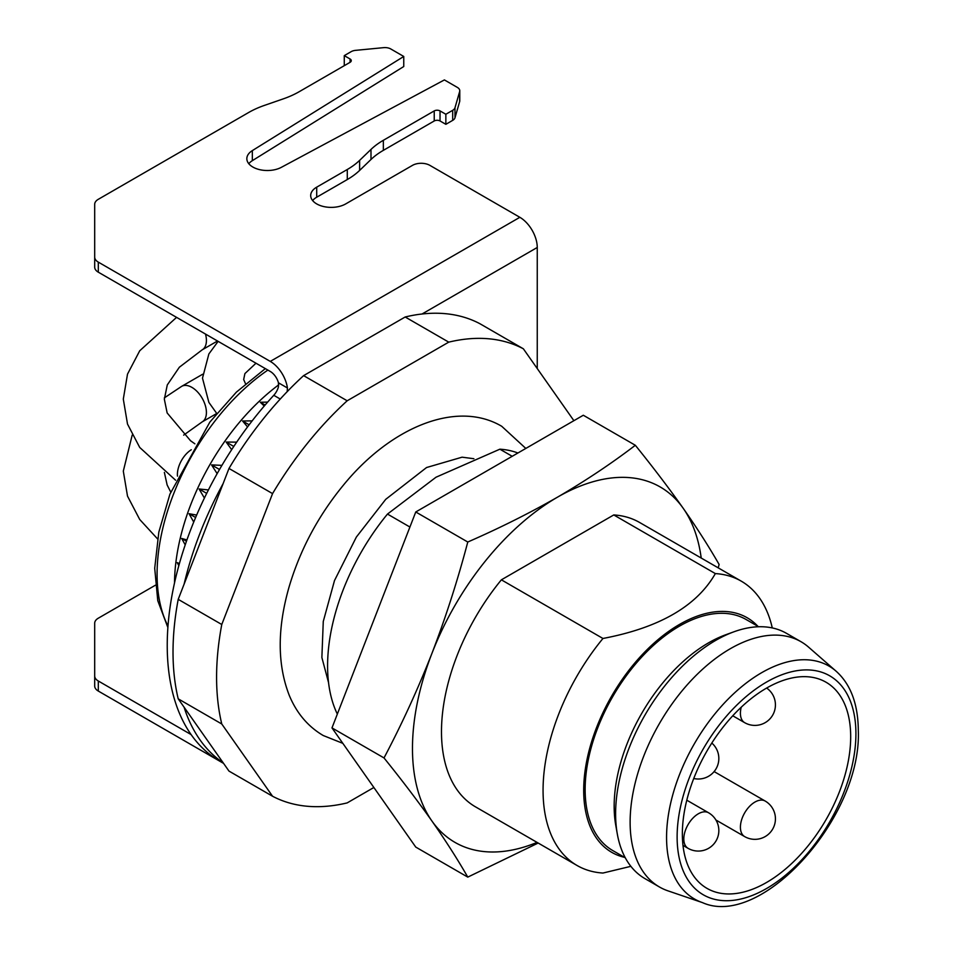 <?xml version="1.0" encoding="UTF-8"?>
<svg xmlns="http://www.w3.org/2000/svg" width="953" height="953" viewBox="0 0 953 953"><rect width="100%" height="100%" fill="white"/><g stroke="black" fill="none" stroke-linecap="round" stroke-linejoin="round"><path stroke-width="1.43" d="M223.478 763.234L219.524 760.959A252.402 145.726 -60 0 1 273.773 395.292A12.318 7.112 120 0 0 278.443 386.847L278.443 382.796L287.425 387.978L287.175 391.659A256.512 148.096 120 0 0 228.994 468.459L178.211 599.354A256.512 148.096 120 0 0 178.211 698.835L228.994 771.096L272.558 796.243A256.512 148.096 120 0 0 347.178 802.902L373.874 787.488M573.885 420.678L523.364 348.798A256.512 148.096 120 0 0 448.744 342.139L347.178 400.784A256.512 148.096 120 0 0 272.558 493.606L221.775 624.501A256.512 148.096 120 0 0 221.775 723.994L272.558 796.243M221.775 723.994L178.211 698.835M221.775 624.501L178.211 599.354M272.558 493.606L228.994 468.459M523.364 348.798L479.835 323.675A256.512 148.096 120 0 0 422.012 314.014L419.415 314.311A256.512 148.096 120 0 0 405.18 316.992L303.614 375.625A256.512 148.096 120 0 0 289.378 389.384L287.198 391.671M448.744 342.139L405.18 316.992M517.908 453.009A164.166 94.788 120 0 0 499.872 449.185L512.202 456.296M409.921 527.033L387.478 514.072A164.166 94.788 120 0 0 337.338 714.083M387.478 514.072L436.021 477.215L499.872 449.185M347.178 400.784L303.614 375.625M223.216 762.853A252.402 145.726 -60 0 1 184.048 707.114M184.048 584.403A252.402 145.726 -60 0 1 223.216 483.433M537.254 368.573L537.254 247.47A24.623 14.212 60 0 0 519.85 217.308L429.886 165.369A12.318 7.112 0 0 0 412.47 165.369L345.725 203.906A20.525 11.853 180 0 1 323.353 206.479A20.525 11.853 180 0 1 310.69 195.532A20.525 11.853 180 0 1 316.706 187.157L347.285 169.503A82.089 47.388 0 0 0 359.626 160.366L370.991 149.43A82.089 47.388 180 0 1 383.344 140.305L434.234 110.917A4.11 2.371 180 0 1 440.036 110.917L445.849 114.265L452.687 110.322A8.208 4.741 0 0 0 454.986 107.749L459.656 91.548A8.208 4.741 0 0 0 459.775 90.761A8.208 4.741 0 0 0 457.369 87.414L444.396 79.921L281.326 167.347A20.525 11.853 180 0 1 259.168 169.527A20.525 11.853 180 0 1 246.839 158.674A20.525 11.853 180 0 1 252.331 150.61L403.762 56.465L390.79 48.972A8.208 4.741 0 0 0 383.63 47.65L355.576 50.354A8.208 4.741 0 0 0 351.121 51.676L344.271 55.631L350.073 58.979A4.11 2.371 180 0 1 351.276 60.658A4.11 2.371 180 0 1 350.073 62.326L299.182 91.714A82.089 47.388 180 0 1 283.363 98.838L264.422 105.402A82.089 47.388 0 0 0 248.614 112.525L98.302 199.308A12.318 7.112 0 0 0 94.692 204.335L94.692 257.096A12.318 7.112 0 0 0 98.302 262.123L270.271 361.401A24.623 14.212 -120 0 1 287.425 387.978M98.302 262.123L98.302 272.177L270.271 371.456A12.318 7.112 -120 0 1 278.443 382.796M155.351 585.249L98.302 618.199A12.318 7.112 0 0 0 94.692 623.226L94.692 675.975A12.318 7.112 0 0 0 98.302 681.002L191.112 734.584M98.302 681.002L98.302 691.056L223.574 763.389M98.302 691.056A12.318 7.112 180 0 1 94.692 686.029L94.692 675.975M359.626 160.366L359.626 170.42L370.991 159.485L370.991 149.43M359.626 170.42A82.089 47.388 180 0 1 347.285 179.545L347.285 169.503M312.632 200.559A20.525 11.853 180 0 1 316.706 197.211L347.285 179.545M98.302 272.177A12.318 7.112 180 0 1 94.692 267.15L94.692 257.096M248.781 163.702A20.525 11.853 180 0 1 252.331 160.664L403.762 66.519L403.762 56.465M459.775 90.761L459.775 100.815A8.208 4.741 180 0 1 459.656 101.59L459.656 91.548M454.986 107.749L454.986 117.803L459.656 101.59M454.986 117.803A8.208 4.741 180 0 1 452.687 120.364L452.687 110.322M440.036 110.917L440.036 120.971L445.849 124.319L452.687 120.364M440.036 120.971A4.11 2.371 0 0 0 434.234 120.971L434.234 110.917M383.344 140.305L383.344 150.36L434.234 120.971M383.344 150.36A82.089 47.388 0 0 0 370.991 159.485M445.849 114.265L445.849 124.319M344.271 55.631L344.271 65.674M278.717 384.821A172.374 99.517 120 0 0 174.506 583.033M178.854 565.594L177.187 562.615L179.426 563.557M185.227 544.878L181.666 538.445L186.931 539.946M193.733 522.077L189.028 513.703L196.663 515.073M204.407 498.062L199.07 488.984L208.433 489.925M217.153 473.653L211.554 464.897L221.93 465.362M231.674 449.685L226.159 442.049L236.701 442.132M247.566 426.92L242.55 420.988L252.164 420.881M264.231 406.049L260.3 402.249L267.65 402.106M265.113 405.025L260.3 402.249M249.15 424.8L242.55 420.988M233.795 446.457L226.159 442.049M219.524 469.495L211.554 464.897M206.706 493.38L199.07 488.984M195.627 517.503L189.028 513.703M186.478 541.221L181.666 538.445M179.331 563.854L177.187 562.615M331.978 727.901L384.011 757.933C401.844 780.042 417.807 801.056 431.912 820.998C445.742 840.784 457.69 859.499 467.78 877.117L415.758 847.086L331.978 727.901L415.758 511.975L583.307 415.246L635.329 445.277C611.338 463.611 585.416 480.884 557.576 497.121A205.205 118.482 120 0 0 431.912 653.448A205.205 118.482 120 0 0 431.912 820.998A205.205 118.482 120 0 0 537.051 842.392M701.217 558.041A205.205 118.482 120 0 0 683.241 508.342A205.205 118.482 120 0 0 557.576 497.121C529.487 513.179 499.551 528.141 467.78 542.019C457.69 580.246 445.742 617.389 431.912 653.448C417.807 689.353 401.844 724.185 384.011 757.933M630.874 866.325L602.951 873.043A164.166 94.788 -60 0 1 577.065 865.491L475.487 806.846A164.166 94.788 -60 0 1 501.373 579.829L613.768 514.942A164.166 94.788 -60 0 1 639.654 522.506L741.231 581.139A164.166 94.788 -60 0 1 772.275 627.932M415.758 511.975L467.78 542.019M718.205 567.845L719.11 564.462C709.02 546.843 697.06 528.129 683.241 508.342C669.137 488.401 653.174 467.387 635.329 445.277M467.78 877.117L538.171 843.036M850.684 736.717A119.018 68.711 -60 0 1 798.733 856.497A119.018 68.711 -60 0 1 707.019 888.387A119.018 68.711 -60 0 1 707.007 750.952A119.018 68.711 -60 0 1 826.037 682.229A119.018 68.711 -60 0 1 850.684 736.717M702.456 902.61L667.91 890.829A141.592 81.744 -60 0 1 659.452 886.993A141.592 81.744 -60 0 1 659.452 723.494A141.592 81.744 -60 0 1 801.044 641.738A141.592 81.744 -60 0 1 808.597 647.158L836.079 671.174C850.636 684.206 858.045 703.933 858.308 730.367C861.953 817.257 761.209 929.104 702.456 902.61A134.48 77.646 -60 0 1 694.415 743.685A134.48 77.646 -60 0 1 836.079 671.174M659.452 886.993L644.943 878.618A141.592 81.744 -60 0 1 617.306 833.982A141.592 81.744 -60 0 1 734.072 631.744A141.592 81.744 -60 0 1 786.535 633.364L801.044 641.738M617.306 833.982L615.757 825.274A133.384 77.014 -60 0 1 725.745 634.758L734.072 631.744M758.671 626.764L746.151 619.533A133.384 77.014 120 0 0 643.37 655.271A133.384 77.014 120 0 0 585.142 789.501A133.384 77.014 120 0 0 612.767 850.564L625.287 857.783M757.897 626.312A135.433 78.194 120 0 0 611.743 695.952A135.433 78.194 120 0 0 624.513 857.343M577.065 865.491A164.166 94.788 -60 0 1 602.951 638.474C659.262 627.801 696.726 606.179 715.346 573.587A164.166 94.788 -60 0 1 741.231 581.139M602.951 638.474L501.373 579.829M613.768 514.942L715.346 573.587M280.253 399.033L273.773 395.292M537.254 247.47L422.012 314.014M519.85 217.308L270.271 361.401M316.706 187.157L316.706 197.211M252.331 150.61L252.331 160.664M350.073 62.326L350.073 58.979M194.888 443.824L190.552 440.751L167.144 412.947L164.345 399.212L167.275 384.952L179.343 367.239L202.167 349.858A20.525 11.853 -120 0 0 205.503 334.062M183.655 435.128L202.167 421.905A20.525 11.853 -120 0 0 202.167 398.211A20.525 11.853 -120 0 0 181.654 386.358L202.644 374.243M191.291 449.745A20.525 11.853 120 0 0 177.401 474.499A20.525 11.853 120 0 0 177.472 476.119M267.876 370.074A172.374 99.517 120 0 0 167.99 626.097M708.579 812.778A20.525 20.525 0 0 1 716.096 840.808A20.525 20.525 0 0 1 688.066 848.325A20.525 11.853 -60 0 1 683.813 838.926A20.525 11.853 -60 0 1 698.323 813.791A20.525 11.853 -60 0 1 708.579 812.778L686.803 800.198M765.176 801.044A20.525 20.525 0 0 1 772.68 829.086A20.525 20.525 0 0 1 744.65 836.591A20.525 11.853 -60 0 1 740.41 827.204A20.525 11.853 -60 0 1 754.919 802.069A20.525 11.853 -60 0 1 765.176 801.044L714.131 771.585M766.653 688.054A20.525 20.525 0 0 1 772.228 715.894A20.525 20.525 0 0 1 744.65 722.66A20.525 11.853 -60 0 1 740.41 713.261A20.525 11.853 -60 0 1 741.231 707.233M855.913 733.703A126.415 72.988 -60 0 1 721.826 900.514A126.415 72.988 -60 0 1 721.826 721.719A126.415 72.988 -60 0 1 855.913 733.703M202.167 349.858L217.51 340.995M202.167 421.905L216.593 413.578M175.614 480.241L139.722 447.445L127.511 424.085L123.306 399.104L127.511 374.124L139.722 350.775L176.579 317.361M216.724 413.423L208.874 402.392L202.489 378.162L208.874 353.932L218.13 341.365M245.529 383.761L243.67 379.532L244.897 373.6L255.988 363.212M157.543 538.874L139.722 519.492L127.511 496.132L123.306 471.151L132.193 435.128M170.73 492.046L167.144 484.994L164.369 472.414M181.654 386.358L164.369 397.854M167.883 627.562L157.769 600.676L154.708 568.25L158.841 532.072L169.908 494.19L209.863 422.084L236.404 392.112L265.339 368.608M693.748 778.506A20.525 20.525 0 0 0 711.82 743.042M688.066 848.325L682.991 845.394M744.65 836.591L715.929 820.009M744.65 722.66L732.762 715.786M328.571 682.729L321.876 657.487L323.27 621.463L334.503 580.556L356.362 537.051L385.727 499.336L426.563 467.53L462.086 457.178L473.879 458.715M342.842 743.352L323.21 735.513C307.962 726.52 296.657 713.154 289.283 695.416C277.299 664.658 277.204 628.587 289.009 587.203C300.04 549.869 318.195 515.823 343.473 485.065C390.575 427.313 456.69 399.676 501.731 426.289L525.818 448.434"/></g></svg>
